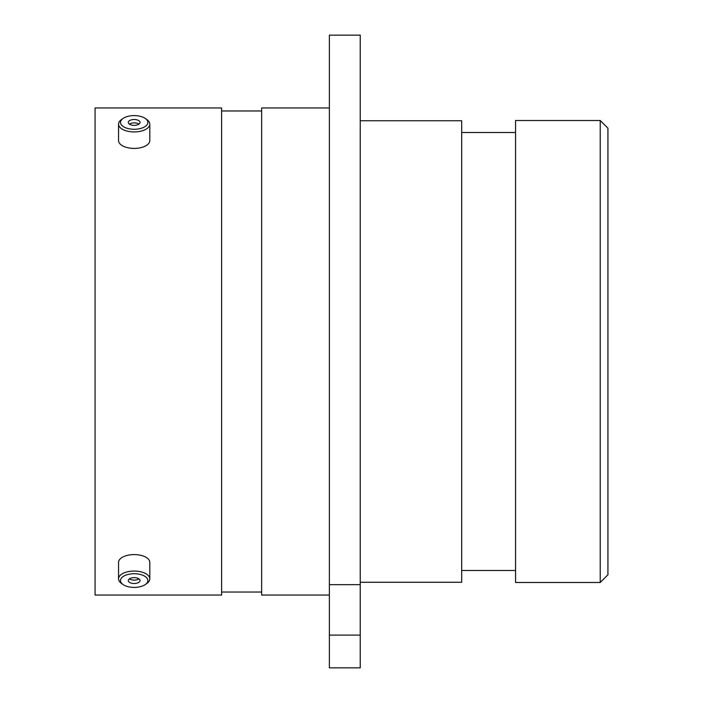 <?xml version="1.0" encoding="UTF-8"?>
<svg xmlns="http://www.w3.org/2000/svg" width="703" height="703" viewBox="0 0 703 703"><rect width="100%" height="100%" fill="white"/><g stroke="black" fill="none" stroke-linecap="round" stroke-linejoin="round"><path stroke-width="1.05" d="M329.373 35.15L360.235 35.15L360.235 584.668L329.373 584.668L329.373 35.15M600.23 120.512L607.928 128.21L607.928 574.79L600.23 582.488L600.23 120.512L515.563 120.512L515.563 582.488L600.23 582.488M515.563 132.524L461.686 132.524M515.563 570.476L461.686 570.476M360.235 582.26L461.686 582.26L461.686 120.74L360.235 120.74M329.373 107.963L261.639 107.963L261.639 595.037L329.373 595.037M261.639 110.969L221.612 110.969M261.639 592.031L221.612 592.031M221.612 595.037L221.612 107.963L95.072 107.963L95.072 595.037L221.612 595.037M329.373 635.099L360.235 635.099L360.235 667.85L329.373 667.85L329.373 584.668M360.235 635.099L360.235 584.668M136.461 129.176A13.673 6.837 0 0 0 145.336 118.491A13.673 6.837 0 0 0 131.892 115.696A13.673 6.837 -0 0 0 123.016 118.491A13.673 6.837 -0 0 0 122.603 126.074A13.673 6.837 -0 0 0 136.461 129.176M145.336 118.491L146.936 119.615A15.624 7.812 180 0 1 149.801 124.132A15.624 7.812 180 0 1 136.786 131.83A15.624 7.812 180 0 1 118.552 124.132A15.624 7.812 180 0 1 121.417 119.615L123.016 118.491M133.192 119.545A5.861 2.935 -0 0 0 128.306 122.436A5.861 2.935 -0 0 0 135.161 125.327A5.861 2.935 -0 0 0 140.038 122.436A5.861 2.935 -0 0 0 133.192 119.545M138.966 124.132A5.861 2.935 -0 0 0 133.192 122.928A5.861 2.935 -0 0 0 129.387 124.132M149.801 124.132L149.801 140.591A15.624 7.812 180 0 1 136.786 148.298A15.624 7.812 180 0 1 118.552 140.591L118.552 124.132M136.461 587.304A13.673 6.837 180 0 0 145.336 584.509A13.673 6.837 180 0 0 145.749 576.926A13.673 6.837 180 0 0 131.892 573.824A13.673 6.837 180 0 0 123.016 584.509A13.673 6.837 180 0 0 136.461 587.304M123.016 584.509L121.417 583.385A15.624 7.812 0 0 1 118.552 578.868A15.624 7.812 0 0 1 131.558 571.17A15.624 7.812 0 0 1 149.801 578.868A15.624 7.812 0 0 1 146.936 583.385L145.336 584.509M133.192 577.673A5.861 2.935 180 0 0 128.306 580.564A5.861 2.935 180 0 0 135.161 583.455A5.861 2.935 180 0 0 140.038 580.564A5.861 2.935 180 0 0 133.192 577.673M129.387 578.868A5.861 2.935 180 0 0 135.161 580.072A5.861 2.935 180 0 0 138.966 578.868M118.552 578.868L118.552 562.409A15.624 7.812 0 0 1 131.558 554.702A15.624 7.812 0 0 1 149.801 562.409L149.801 578.868"/></g></svg>
